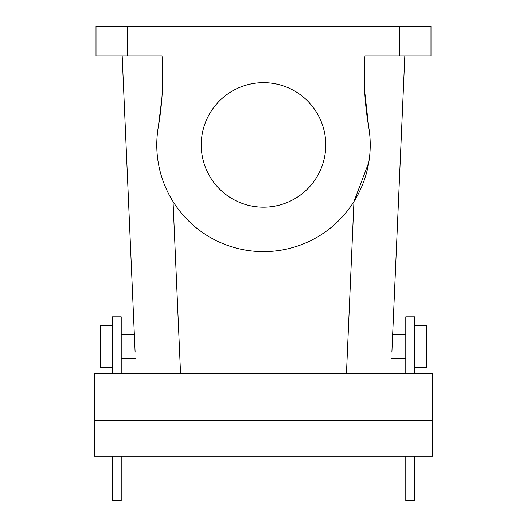 <?xml version="1.0" encoding="UTF-8"?>
<svg xmlns="http://www.w3.org/2000/svg" width="527" height="527" viewBox="0 0 527 527"><rect width="100%" height="100%" fill="white"/><g stroke="black" fill="none" stroke-linecap="round" stroke-linejoin="round"><path stroke-width="0.79" d="M158.35 126.691A296.438 296.438 0 0 0 162.033 55.994L96.013 55.994L96.013 26.35L430.987 26.35L430.987 55.994L364.967 55.994A296.438 296.438 0 0 0 368.65 126.691A106.717 106.717 0 0 1 281.734 250.075A106.717 106.717 0 0 1 158.35 126.691L161.881 98.22M391.884 352.188L404.815 55.994L392.648 334.645L405.79 334.645M135.116 352.188L122.185 55.994L134.352 334.645L121.21 334.645L121.21 352.431M208.87 115.077A62.252 62.252 0 0 1 293.348 90.295A62.252 62.252 0 0 1 318.13 174.773A62.252 62.252 0 0 1 233.652 199.555A62.252 62.252 0 0 1 208.87 115.077M158.35 163.159C160.755 176.901 165.656 189.694 173.047 201.551A106.717 106.717 0 0 0 353.953 201.551L346.463 373.182M368.65 126.691L364.697 91.586M368.762 162.494L353.953 201.551M121.21 373.182L121.21 316.859L112.317 316.859L112.317 373.182M112.317 456.184L112.317 500.65L121.21 500.65L121.21 456.184M414.683 456.184L414.683 500.65L405.79 500.65L405.79 456.184M405.79 373.182L405.79 316.859L414.683 316.859L414.683 373.182M112.317 471.006L112.317 482.864M94.531 420.612L94.531 456.184L432.469 456.184L432.469 420.612L94.531 420.612L94.531 373.182L432.469 373.182L432.469 420.612M112.317 325.752L100.459 325.752L100.459 367.253L112.317 367.253M414.683 325.752L426.541 325.752L426.541 367.253L414.683 367.253M399.861 55.994L399.861 26.35M127.139 55.994L127.139 26.35M173.047 201.551L180.537 373.182M121.21 358.36L135.386 358.36M391.614 358.36L405.79 358.36"/></g></svg>
